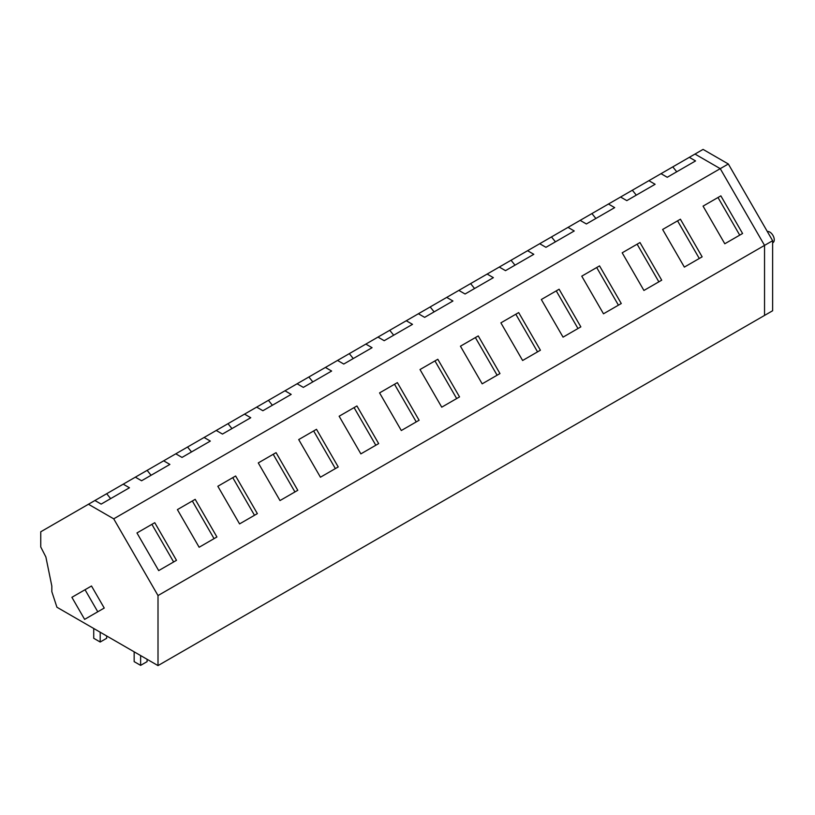 <?xml version="1.0" encoding="UTF-8"?>
<svg xmlns="http://www.w3.org/2000/svg" width="815" height="815" viewBox="0 0 815 815"><rect width="100%" height="100%" fill="white"/><g stroke="black" fill="none" stroke-linecap="round" stroke-linejoin="round"><path stroke-width="1.22" d="M158.008 595.561L113.713 518.829L720.246 168.654L764.541 245.386L764.541 315.425L158.008 665.6L158.008 595.561L764.541 245.386L720.246 168.654L728.335 163.988L703.07 149.4L694.981 154.066L720.246 168.654L694.981 154.066L539.713 243.716M94.917 500.512L123.218 484.171L129.453 487.767L101.152 504.108L94.917 500.512L40.75 531.788L40.75 546.977L45.874 556.971L51.834 586.087L51.834 591.69L56.928 607.236L158.008 665.6M123.218 484.171L539.703 243.716L545.938 247.312L574.239 230.971L568.014 227.375M136.961 532.959L158.691 570.602L176.488 560.323L154.758 522.69L136.961 532.959L154.758 522.69M339.142 416.231L360.872 453.873L378.659 443.605L356.929 405.962L339.142 416.231L356.929 405.962M379.576 392.891L397.374 382.622L379.576 392.891L401.306 430.524L419.104 420.255L397.374 382.622M258.274 462.92L280.003 500.563L297.791 490.294L276.061 452.651L258.274 462.92L276.061 452.651M298.708 439.58L316.495 429.311L298.708 439.58L320.438 477.213L338.225 466.944L316.495 429.311M622.191 252.813L643.921 290.456L661.709 280.187L639.979 242.544L622.191 252.813L639.979 242.544M599.545 265.894L621.275 303.526L603.487 313.795L581.757 276.163L599.545 265.894L581.757 276.163M703.06 206.124L724.79 243.767L742.587 233.498L720.857 195.855L703.06 206.124L720.857 195.855M662.626 229.473L684.356 267.106L702.143 256.837L680.413 219.204L662.626 229.473L680.413 219.204M478.242 335.923L499.972 373.565L482.174 383.834L460.444 346.202L478.242 335.923L460.444 346.202M420.01 369.541L441.74 407.184L459.538 396.905L437.808 359.272L420.01 369.541L437.808 359.272M559.11 289.233L580.84 326.876L563.053 337.145L541.323 299.512L559.11 289.233L541.323 299.512M500.889 322.852L522.619 360.495L540.406 350.216L518.676 312.583L500.889 322.852L518.676 312.583M177.405 509.62L199.135 547.252L216.922 536.983L195.192 499.34L177.405 509.62L195.192 499.34M217.839 486.27L235.627 476.001L217.839 486.27L239.569 523.902L257.357 513.633L235.627 476.001M661.016 173.677L667.241 177.273L695.552 160.932L689.317 157.336M620.582 197.026L626.806 200.622L655.117 184.282L648.883 180.686M580.148 220.366L586.372 223.962L614.683 207.621L608.448 204.025M499.269 267.055L505.504 270.651L533.805 254.311L527.58 250.714M458.835 290.405L465.07 294.001L493.37 277.66L487.146 274.064M418.401 313.755L424.635 317.351L452.936 301L446.702 297.404M377.966 337.094L384.191 340.69L412.502 324.35L406.267 320.753M337.532 360.444L343.757 364.04L372.068 347.699L365.833 344.103M297.098 383.784L303.323 387.38L331.634 371.039L325.399 367.443M256.664 407.133L262.888 410.729L291.189 394.389L284.965 390.793M216.22 430.473L222.454 434.069L250.755 417.728L244.531 414.132M175.785 453.823L182.02 457.419L210.321 441.078L204.096 437.482M135.351 477.162L141.586 480.758L169.887 464.418L163.662 460.821M88.448 504.251L113.713 518.829M767.323 231.521A6.286 3.627 60 0 1 771.897 233.895A6.286 3.627 60 0 1 774.25 239.783A6.286 3.627 60 0 1 772.946 242.666L772.63 242.839M676.735 171.792L672.793 166.881M739.725 235.148L717.995 197.505M636.301 195.142L632.348 190.231M699.29 258.487L677.56 220.855M595.867 218.481L591.914 213.571M658.856 281.837L637.126 244.194M555.433 241.831L551.48 236.921M618.422 305.177L596.692 267.544M514.999 265.17L511.046 260.26M577.978 328.527L556.248 290.884M474.564 288.52L470.612 283.61M537.543 351.866L515.813 314.233M434.13 311.87L430.177 306.949M497.109 375.216L475.379 337.573M393.696 335.21L389.743 330.299M456.675 398.555L434.945 360.923M353.252 358.559L349.309 353.639M416.241 421.905L394.511 384.272M312.817 381.899L308.865 376.988M375.807 445.255L354.077 407.612M272.383 405.249L268.43 400.338M335.373 468.594L313.643 430.962M231.949 428.588L227.996 423.678M294.938 491.944L273.208 454.301M191.515 451.938L187.562 447.028M254.494 515.284L232.764 477.651M151.081 475.277L147.128 470.367M214.06 538.634L192.33 500.991M91.504 585.995L71.893 597.314L84.628 619.369L88.214 617.301L97.769 611.78L85.035 589.724L91.504 585.995L104.239 608.051L97.769 611.78M85.035 589.724L71.893 597.314M91.097 615.631L104.239 608.051M110.646 498.627L106.694 493.717M173.626 561.973L151.896 524.34M100.194 632.216L100.194 642.026L93.725 638.288L93.725 628.477M100.194 642.026L106.663 638.288L106.663 635.955M140.628 655.566L140.628 665.366L134.159 661.637L134.159 651.827M140.628 665.366L147.097 661.637L147.097 659.294M772.63 240.72L772.63 310.749L764.541 315.425L764.541 245.386L772.63 240.72L728.335 163.988"/></g></svg>
